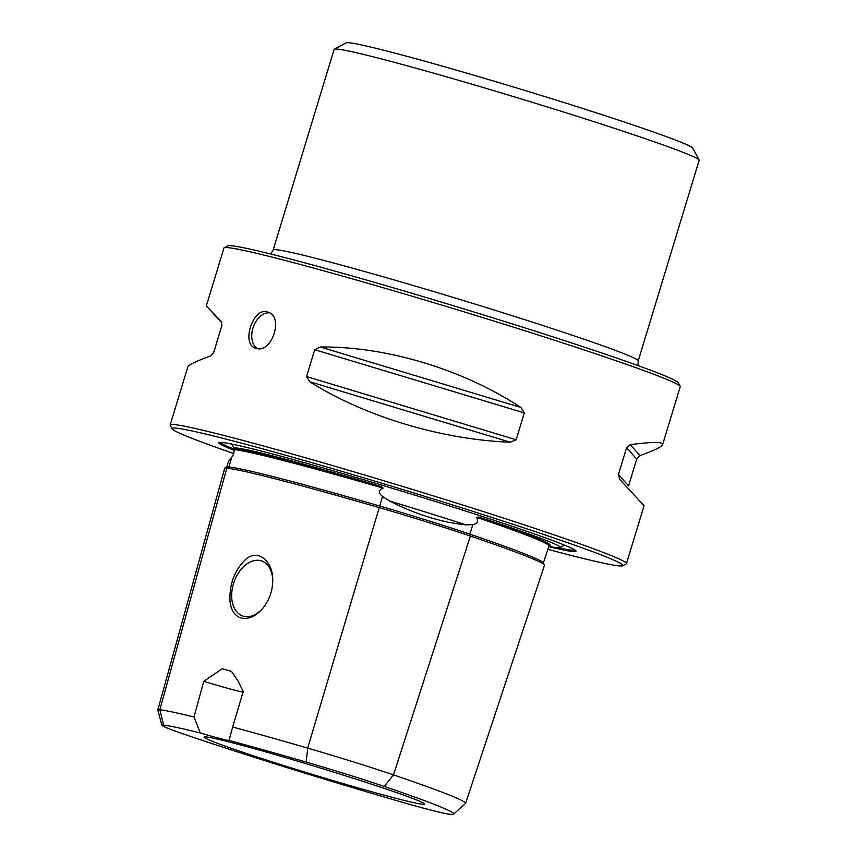 <?xml version="1.0" encoding="UTF-8"?>
<svg xmlns="http://www.w3.org/2000/svg" width="857" height="857" viewBox="0 0 857 857"><rect width="100%" height="100%" fill="white"/><g stroke="black" fill="none" stroke-linecap="round" stroke-linejoin="round"><path stroke-width="1.29" d="M221.074 321.343L206.344 305.917L223.934 248.027A238.45 8.741 16.9 0 1 224.18 247.759L227.748 245.863A235.589 8.634 16.9 0 1 286.013 257.903A235.589 8.634 16.9 0 1 531.436 329.966A235.589 8.634 16.9 0 1 678.262 382.736L680.169 386.303A238.45 8.741 16.9 0 1 680.233 386.657L662.643 444.547C663.243 441.773 652.466 441.805 630.291 444.633L626.596 447.654L618.443 474.51L619.74 479.384L644.068 505.694L626.478 563.585A238.45 8.741 -163.1 0 0 400.862 485.908A238.45 8.741 -163.1 0 0 170.179 424.943A238.45 8.741 -163.1 0 0 170.232 425.297L172.139 428.864A235.589 8.634 -163.1 0 0 233.757 453.524M194.014 716.998L200.313 733.003A221.599 8.12 -163.1 0 0 163.633 725.118A83.493 3.064 -163.1 0 0 161.823 725.279L157.838 709.96A91.763 3.364 16.9 0 1 157.838 709.885A91.763 3.364 16.9 0 1 159.831 709.778A229.869 8.42 16.9 0 1 194.014 716.998L203.762 681.283L222.338 668.696L231.594 671.481L238.15 681.165L243.227 691.513L232.654 727.025A229.869 8.42 16.9 0 1 307.684 748.118A91.763 3.364 16.9 0 1 393.492 774.889A229.869 8.42 16.9 0 1 465.576 803.384A229.869 8.42 16.9 0 1 465.469 803.545L453.632 814.064A221.599 8.12 -163.1 0 0 384.247 786.447A83.493 3.064 -163.1 0 0 306.174 762.077A221.599 8.12 -163.1 0 0 229.023 740.448L232.654 727.025M465.576 803.384L544.452 565.341A236.136 8.656 -163.1 0 0 544.399 564.988A236.136 8.656 -163.1 0 0 470.407 536.075A98.03 3.589 -163.1 0 0 378.73 507.462A236.136 8.656 -163.1 0 0 226.848 468.083A98.03 3.589 -163.1 0 0 224.823 468.083A98.03 3.589 -163.1 0 0 224.716 468.19L157.838 709.885M229.976 601.132C231.004 610.323 234.764 615.969 241.267 618.101C249.108 619.557 256.564 615.947 263.645 607.259C269.623 599.332 272.655 590.366 272.73 580.339C273.201 561.281 258.086 548.501 245.895 559.192C234.647 569.926 229.344 583.906 229.976 601.132M272.73 580.618A29.095 19.304 -71.2 0 0 261.567 560.96A29.095 19.304 -71.2 0 0 260.657 560.682A29.095 19.304 -71.2 0 0 233.704 582.964A29.095 19.304 -71.2 0 0 242.852 616.044A29.095 19.304 -71.2 0 0 243.752 616.312A29.095 19.304 -71.2 0 0 262.97 608.106M547.891 549.348A235.589 8.634 -163.1 0 0 564.388 553.697A235.589 8.634 -163.1 0 0 622.664 565.738L626.231 563.842A238.45 8.741 -163.1 0 0 626.478 563.585M224.18 247.759A238.45 8.741 16.9 0 1 283.153 259.95A238.45 8.741 16.9 0 1 531.565 332.891A238.45 8.741 16.9 0 1 680.169 386.303M256.275 348.413C271.926 353.716 284.042 316.362 267.962 312.119C253.404 305.938 240.528 344.278 255.686 348.242L256.275 348.413M170.179 424.943L187.769 367.053C188.529 364.868 196.082 361.183 210.436 356.009L213.693 352.495L221.856 325.639L221.202 321.493M206.344 305.917L221.867 322.768M618.443 474.51L628.556 485.962L636.708 459.106L639.975 455.603C654.33 450.418 661.883 446.733 662.643 444.547M309.773 381.761C365.103 416.62 441.226 439.566 510.322 442.223L309.773 381.761L306.56 376.577L314.723 349.72L320.336 347.01C386.464 346.303 462.587 369.249 520.885 407.471L524.313 412.903L516.16 439.759L510.322 442.223M548.951 546.145L549.948 545.609A235.825 8.645 -163.1 0 0 478.977 517.06A170.575 6.245 16.9 0 1 560.349 547.612A170.575 6.245 16.9 0 1 548.887 546.337M388.467 789.811A115.192 4.221 16.9 0 1 424.204 803.545A115.192 4.221 16.9 0 1 395.977 798.317A115.192 4.221 16.9 0 1 269.237 760.93A115.192 4.221 16.9 0 1 204.769 736.881A115.192 4.221 16.9 0 1 275.183 754.588A115.192 4.221 16.9 0 1 388.467 789.811M200.313 733.003A38.147 1.403 -163.1 0 0 229.023 740.448M161.823 725.279A83.493 3.064 -163.1 0 0 188.004 735.552A221.599 8.12 -163.1 0 0 395.227 800.224A83.493 3.064 -163.1 0 0 448.939 814.15A221.599 8.12 -163.1 0 0 453.632 814.064M203.762 681.283A38.147 1.403 -163.1 0 0 243.067 692.07M544.399 564.988L543.252 562.835A234.411 8.591 -163.1 0 0 469.797 534.136A96.305 3.524 -163.1 0 0 379.737 506.037A234.411 8.591 -163.1 0 0 228.958 466.936A96.305 3.524 -163.1 0 0 226.966 466.936L224.823 468.083M543.359 563.038L549.005 545.995A234.872 8.602 -163.1 0 0 476.706 517.349C478.581 521.431 477.295 523.863 472.85 524.645L465.929 524.859C441.409 522.363 415.977 514.436 389.635 501.045L382.554 496.471C378.291 493 378.473 490.225 383.122 488.136A234.872 8.602 -163.1 0 0 234.197 449.529C234.197 452.785 233.34 455.388 231.615 457.338L228.38 461.559L226.88 466.979M381.333 486.594A235.825 8.645 -163.1 0 0 234.004 448.393L234.197 449.529L234.004 448.393A170.575 6.245 16.9 0 1 381.333 486.594L383.122 488.136M478.977 517.06L476.706 517.349M548.769 546.691A186.601 6.835 -163.1 0 0 575.99 550.965A186.601 6.835 -163.1 0 0 399.48 490.461A186.601 6.835 -163.1 0 0 219.146 442.555A186.601 6.835 -163.1 0 0 234.25 450.375M622.664 565.738A235.589 8.634 -163.1 0 0 400.005 488.736A235.589 8.634 -163.1 0 0 172.139 428.864M257.432 348.628A19.079 12.651 108.8 0 1 252.933 328.145A19.079 12.651 108.8 0 1 269.569 312.869M638.197 360.936L699.162 160.302A190.757 6.995 -163.1 0 0 699.108 160.023A190.757 6.995 -163.1 0 0 518.667 98.159A190.757 6.995 -163.1 0 0 334.316 49.192A190.757 6.995 -163.1 0 0 334.123 49.395L273.158 250.03A190.757 6.995 16.9 0 1 320.539 259.575A190.757 6.995 16.9 0 1 522.395 318.922A190.757 6.995 16.9 0 1 638.197 360.936L638.015 365.607M699.108 160.023L692.756 148.143A181.223 6.642 -163.1 0 0 521.345 89.374A181.223 6.642 -163.1 0 0 346.207 42.85L334.316 49.192M306.174 762.077L307.684 748.118L382.554 496.471M163.633 725.118L159.831 709.778L226.848 468.083L228.958 466.936L231.615 457.338M384.247 786.447L393.492 774.889L470.407 536.075L469.797 534.136L472.85 524.645M465.929 524.859A172.086 6.31 -163.1 0 0 389.635 501.045M558.743 547.859A185.583 6.802 -163.1 0 0 575.154 550.183M220.281 442.362A185.583 6.802 -163.1 0 0 234.143 449.132C233.093 445.919 232.054 444.108 231.026 443.68M636.708 459.106L626.596 447.654M639.975 455.603L630.291 444.633M516.16 439.759L306.56 376.577M524.313 412.903L314.723 349.72M520.885 407.471L320.336 347.01M238.139 681.165L238.675 682.161M230.769 735.37L230.544 736.12M560.349 547.612C562.546 546.005 564.249 545.234 565.481 545.298M272.74 581.271L272.73 580.339M273.158 250.03L270.716 254.015"/></g></svg>
